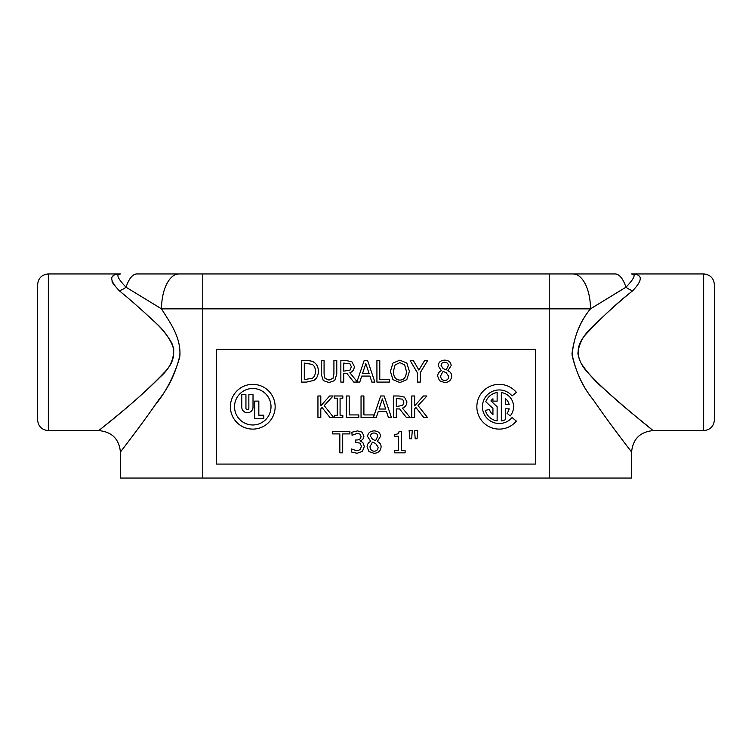 <?xml version="1.0" encoding="UTF-8"?>
<svg xmlns="http://www.w3.org/2000/svg" width="752" height="752" viewBox="0 0 752 752"><rect width="100%" height="100%" fill="white"/><g stroke="black" fill="none" stroke-linecap="round" stroke-linejoin="round"><path stroke-width="1.13" d="M120.47 273.944L120.414 273.944C119.803 274.283 112.537 273.183 126.073 287.245A34.912 13.884 -90 0 1 136.977 273.944L179.004 273.944A34.912 17.484 90 0 0 161.52 308.856L202.767 308.856L202.767 273.944L179.004 273.944L572.996 273.944A34.912 17.484 -90 0 1 590.48 308.856L625.927 287.245C639.482 273.173 632.197 274.283 631.586 273.944L631.53 273.944M631.483 451.952L631.586 478.056L120.414 478.056L120.414 452.093C119.136 439.055 111.973 431.892 98.926 430.605L48.344 430.614L48.344 273.944L120.414 273.944C109.219 274.179 108.871 279.8 119.361 290.808C130.021 299.493 141.62 309.711 154.169 321.461C161.295 327.863 167.188 335.082 171.841 343.119C175.874 353.938 173.289 363.789 164.086 372.672C133.931 404.651 92.186 435.126 99.79 429.9C105.581 424.701 135.595 401.906 160.289 376.893C169.708 368.743 174.173 359.183 173.674 348.223C169.661 337.986 163.175 329.075 154.198 321.489C141.62 309.702 130.011 299.475 119.361 290.808A21.488 14.57 -43.2 0 0 126.073 287.245L161.52 308.856C169.67 322.251 181.834 337.77 179.69 357.397C174.06 376.188 165.891 392.065 155.156 405.027C137.494 430.153 120.16 452.262 120.414 452.093C120.583 451.642 140.201 426.788 159.001 399.434C168.833 387.355 175.808 372.616 179.935 355.226C180.771 336.388 169.444 321.828 161.511 308.856M572.996 273.944L615.023 273.944A34.912 13.884 90 0 1 625.927 287.245L614.45 294.145M113.571 284.519L112.057 281.455M112.424 276.623L113.843 275.317M105.12 425.538L107.339 423.724M590.48 308.856C579.971 321.386 573.832 336.84 572.065 355.226C576.182 372.625 583.157 387.355 592.999 399.434C611.808 426.807 631.417 451.632 631.586 452.084C631.812 452.149 612.137 427.277 593.178 399.688C582.847 387.261 575.778 371.958 571.981 353.797C574.237 336.031 580.403 321.048 590.48 308.856L549.233 308.856L549.233 273.944M625.927 287.245A21.488 14.57 43.2 0 0 632.639 290.808C619.996 300.932 606.403 313.161 591.88 327.477C583.543 334.894 578.88 343.561 577.893 353.468C579.096 360.603 582.443 367.004 587.914 372.672C613.077 399.801 646.165 424.241 652.2 429.9C658.602 434.872 630.543 412.961 603.715 388.643C595.133 381.311 587.669 372.983 581.334 363.648C575.853 353.073 577.498 343.147 586.269 333.879C602.352 316.695 617.806 302.332 632.639 290.808L632.479 290.93M642.217 421.703L647.209 425.811M651.495 429.317L653.074 430.605C640.027 431.892 632.874 439.055 631.586 452.084M632.639 290.808C643.129 279.791 642.781 274.17 631.586 273.944L703.656 273.944L703.656 430.614C710.179 429.975 713.761 426.393 714.4 419.87L714.4 284.688L714.4 419.87M48.344 273.944C41.821 274.583 38.239 278.165 37.6 284.688L37.6 419.87C38.239 426.393 41.821 429.975 48.344 430.614M329.912 417.473L333.625 417.473L324.197 405.582L333.098 395.984L329.62 395.984L320.803 405.854L320.803 395.984L317.946 395.984L317.946 417.473L320.803 417.473L320.803 408.891L322.063 407.481L329.912 417.473M301.449 382.101L306.393 382.101L313.998 380.371C316.799 378.453 318.256 375.455 318.387 371.375C318.312 367.183 316.865 364.165 314.035 362.314C312.672 361.214 310.106 360.65 306.337 360.612L301.449 360.612L301.449 382.101M315.408 371.338C315.408 374.618 314.411 376.912 312.409 378.2L304.297 379.628L304.297 363.084L312.155 364.372C314.317 365.707 315.398 368.029 315.408 371.338M512.084 417.52A16.788 16.788 0 0 1 487.71 418.939A16.788 16.788 0 0 1 487.71 394.518A16.788 16.788 0 0 1 512.084 395.937L516.37 392.347A22.381 22.381 0 0 0 483.874 390.448A22.381 22.381 0 0 0 483.874 423.009A22.381 22.381 0 0 0 516.37 421.111L512.084 417.52M492.936 401.136L497.128 401.136L497.128 392.544A14.335 14.335 0 0 0 485.783 401.747L492.936 408.411L492.936 414.681A10.143 10.143 0 0 1 489.43 409.351L485.378 410.442A14.335 14.335 0 0 0 497.128 420.913L497.128 406.729L490.915 400.929A10.143 10.143 0 0 1 492.936 398.776L492.936 401.136M505.523 398.776A10.143 10.143 0 0 1 509.151 404.632L505.523 404.632L505.523 398.776M510.213 415.941A14.335 14.335 0 0 0 501.33 392.544L501.33 420.913A14.335 14.335 0 0 0 505.523 419.607L505.523 408.825L509.151 408.825A10.143 10.143 0 0 1 506.998 413.252L510.213 415.941M258.838 415.207L258.838 401.107L254.674 401.107L254.674 418.751L263.802 418.751L263.802 415.207L258.838 415.207M271.011 406.729A18.236 18.236 0 0 1 243.648 422.53A18.236 18.236 0 0 1 243.648 390.937A18.236 18.236 0 0 1 271.011 406.729M275.147 406.729A22.381 22.381 0 0 0 241.58 387.346A22.381 22.381 0 0 0 241.58 426.111A22.381 22.381 0 0 0 275.147 406.729M245.942 408.204L245.942 394.706L241.777 394.706L241.777 407.133A5.621 5.621 0 0 0 247.399 412.754A5.621 5.621 0 0 0 253.02 407.133L253.02 394.706L248.856 394.706L248.856 408.204A1.457 1.457 0 0 1 247.399 409.661A1.457 1.457 0 0 1 245.942 408.204M415.189 438.764L417.087 438.764L417.717 430.407L414.568 430.407L415.189 438.764M377.72 436.376L375.586 440.681L372.55 439.337L370.501 436.198C370.642 434.148 371.836 433.077 374.064 433.002C376.432 433.161 377.654 434.289 377.72 436.376M378.124 447.139C377.993 449.743 376.658 451.097 374.12 451.191C371.563 450.993 370.181 449.499 369.993 446.697L372.447 442.101L375.596 443.445L378.124 447.139M367.089 446.914L368.931 451.491L374.082 453.334C378.416 453.014 380.747 450.852 381.085 446.857C381.067 444.329 379.798 442.543 377.269 441.499L380.54 436.339C380.343 432.917 378.19 431.093 374.082 430.877C370.05 431.15 367.888 433.03 367.606 436.536L370.727 441.377C368.33 442.637 367.117 444.488 367.089 446.914M332.628 433.904L339.838 433.904L339.838 452.845L342.696 452.845L342.696 433.904L349.896 433.904L349.896 431.366L332.628 431.366L332.628 433.904M385.682 409.032L379.046 409.032L382.354 398.908L385.682 409.032M380.662 395.984L373.49 417.266L373.49 414.925L363.902 414.925L363.902 395.984L361.045 395.984L361.045 417.473L376.31 417.473L378.265 411.466L386.462 411.466L388.417 417.473L391.425 417.473L384.187 395.984L380.662 395.984M334.49 415.283L334.49 417.473L342.818 417.473L342.818 415.283L340.083 415.283L340.083 398.184L342.818 398.184L342.818 395.984L334.49 395.984L334.49 398.184L337.225 398.184L337.225 415.283L334.49 415.283M448.314 365.622L446.171 369.928L443.135 368.583L441.086 365.453C441.227 363.395 442.42 362.332 444.658 362.248C447.017 362.408 448.239 363.536 448.314 365.622M448.709 376.385C448.587 378.989 447.252 380.343 444.705 380.446C442.148 380.249 440.766 378.745 440.578 375.953L443.031 371.356L446.19 372.691L448.709 376.385M437.673 376.16L439.516 380.738L444.667 382.58C449 382.26 451.332 380.098 451.67 376.103C451.651 373.575 450.382 371.789 447.854 370.745L451.134 365.594C450.927 362.163 448.775 360.34 444.667 360.123C440.634 360.396 438.472 362.285 438.19 365.782L441.311 370.623C438.914 371.883 437.702 373.735 437.673 376.16M376.921 360.612L376.921 382.101L389.376 382.101L389.376 379.553L379.779 379.553L379.779 360.612L376.921 360.612M369.138 373.65L362.502 373.65L365.81 363.536L369.138 373.65M364.128 360.612L357.059 381.565L349.849 372.748C352.707 371.704 354.192 369.599 354.305 366.44L351.87 361.74L346.399 360.612L340.863 360.612L340.863 382.101L343.72 382.101L343.72 373.547L346.992 373.547L353.778 382.101L359.776 382.101L361.721 376.085L369.928 376.085L371.873 382.101L374.881 382.101L367.643 360.612L364.128 360.612M351.325 366.666L350.112 370.05L343.72 371.159L343.72 363.084L349.971 363.818L351.325 366.666M321.226 374.017L323.275 380.568L328.991 382.552L334.715 380.568L336.774 374.017L336.774 360.612L333.916 360.612L333.916 374.082L332.995 378.35L328.991 380.108L325.005 378.35L324.074 374.017L324.074 360.612L321.226 360.612L321.226 374.017M406.418 371.356C406.23 377.081 404.059 379.986 399.904 380.08C395.74 379.986 393.569 377.081 393.381 371.356L395.138 364.861L399.904 362.633L404.661 364.861L406.418 371.356M406.823 379.628L409.398 371.356L406.823 363.066L399.885 360.161L392.976 363.066L390.401 371.356L392.958 379.628L399.885 382.552L406.823 379.628M420.312 382.101L420.312 372.588L427.568 360.612L424.542 360.612L418.902 370.069L413.365 360.612L410.197 360.612L417.454 372.889L417.454 382.101L420.312 382.101M346.352 395.984L346.352 417.473L358.798 417.473L358.798 414.925L349.201 414.925L349.201 395.984L346.352 395.984M403.927 402.047L402.705 405.422L396.323 406.541L396.323 398.457L402.574 399.19L403.927 402.047M399.594 408.919L406.381 417.473L410.094 417.473L402.452 408.12C405.3 407.076 406.785 404.98 406.907 401.822L404.463 397.122L399.002 395.984L393.465 395.984L393.465 417.473L396.323 417.473L396.323 408.919L399.594 408.919M415.903 407.481L423.761 417.473L427.465 417.473L418.046 405.582L426.948 395.984L423.461 395.984L414.653 405.854L414.653 395.984L411.795 395.984L411.795 417.473L414.653 417.473L414.653 408.891L415.903 407.481M352.058 435.276L357.266 433.396L359.879 434.064L361.007 436.395C360.838 438.764 359.381 439.967 356.636 439.995L355.677 439.995L355.677 442.383L360.142 443.154L361.43 446.265L360.246 449.611L356.984 450.815L351.297 448.935L351.297 451.98L357.162 453.296L362.455 451.313L364.353 446.472L362.859 442.505L359.964 440.907C362.379 440.249 363.705 438.651 363.93 436.094L362.022 432.127L357.491 430.905L351.889 432.231L352.058 435.276M394.631 450.655L394.631 452.845L405.112 452.845L405.112 450.655L401.295 450.655L401.295 431.291L399.068 431.291C398.974 433.453 397.488 434.449 394.631 434.289L394.631 436.254L398.532 436.254L398.532 450.655L394.631 450.655M409.765 438.764L411.654 438.764L412.284 430.407L409.135 430.407L409.765 438.764M216.51 464.069L216.51 349.389L535.49 349.389L535.49 464.069L216.51 464.069M202.767 478.056L202.767 308.856L549.233 308.856L549.233 478.056M703.656 273.944C710.179 274.583 713.761 278.165 714.4 284.688M703.656 430.614L653.074 430.614"/></g></svg>
